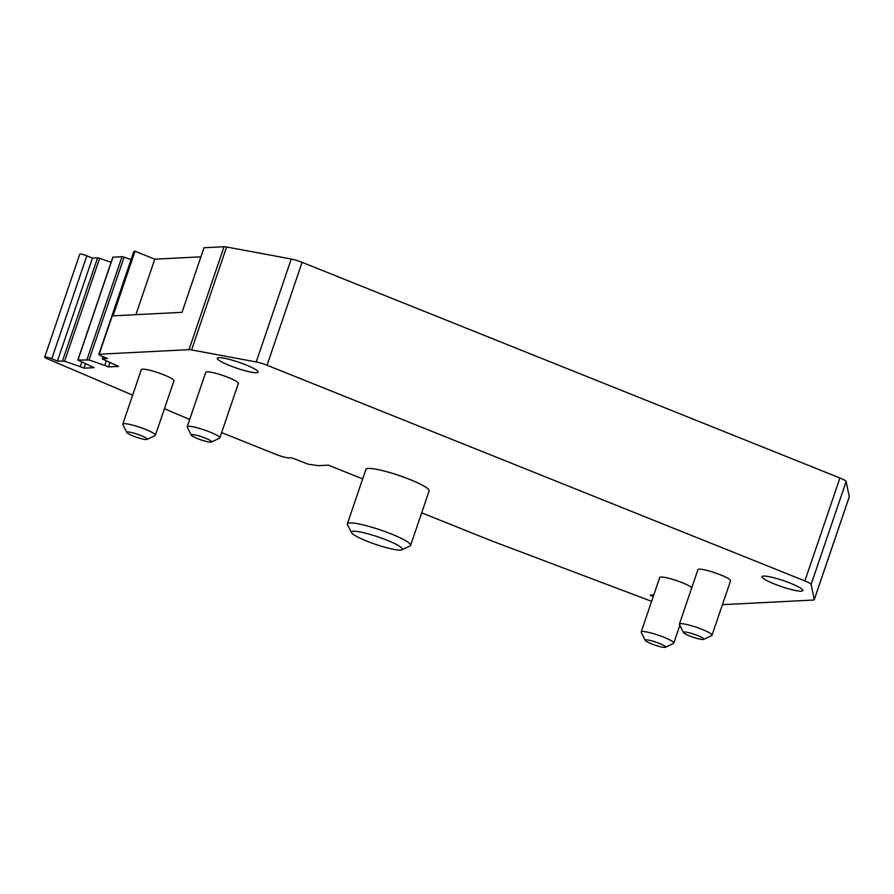<?xml version="1.0" encoding="UTF-8"?>
<svg xmlns="http://www.w3.org/2000/svg" width="894" height="894" viewBox="0 0 894 894"><rect width="100%" height="100%" fill="white"/><g stroke="black" fill="none" stroke-linecap="round" stroke-linejoin="round"><path stroke-width="1.34" d="M62.546 360.763L97.58 257.841L99.636 258.321L64.603 361.243L57.428 361.02L51.785 358.762L86.83 255.84A5.386 0.782 -161.2 0 0 80.136 254.052A5.386 0.782 -161.2 0 0 79.734 254.209L44.7 357.119A5.386 0.782 -161.2 0 0 47.237 358.729L132.636 395.159M86.83 255.84L92.462 258.109L97.58 257.841M99.636 258.321L111.091 262.3M131.105 259.506L122.042 256.6L112.946 257.26M722.486 604.5A5.386 0.782 -161.2 0 0 723.659 604.612L813.462 600.042A10.773 1.564 -161.2 0 0 814.255 599.74A10.773 1.564 -161.2 0 0 814.266 599.606L811.115 584.441A10.773 1.564 -161.2 0 0 804.891 580.91L267.06 365.244A10.773 1.564 -161.2 0 0 256.232 361.947L191.573 349.923L226.607 247.001A10.773 1.564 -161.2 0 0 224.048 246.733L204 247.75L182.018 312.33L113.046 315.839L135.039 251.259L134.234 251.303A5.386 0.782 -161.2 0 0 133.843 251.449L98.809 354.37A5.386 0.782 -161.2 0 0 101.916 356.203L107.559 358.472L102.452 358.729L102.989 359.287L118.611 366.406L108.465 366.92L109.94 362.584M135.039 251.259L154.785 259.182L200.904 256.835M135.888 314.677L154.785 259.182M695.733 638.07A10.773 1.564 -161.2 0 0 703.645 639.4A10.773 1.564 -161.2 0 0 691.531 633.433A10.773 1.564 -161.2 0 0 683.474 632.539A10.773 1.564 -161.2 0 0 695.733 638.07M657.526 645.937A10.773 1.564 -161.2 0 0 665.427 647.267A10.773 1.564 -161.2 0 0 653.313 641.3A10.773 1.564 -161.2 0 0 645.256 640.395A10.773 1.564 -161.2 0 0 657.526 645.937M379.469 545.631A26.932 3.922 -161.2 0 0 401.954 549.799A26.932 3.922 -161.2 0 0 374.374 535.707A26.932 3.922 -161.2 0 0 351.521 532.623A26.932 3.922 -161.2 0 0 379.469 545.631M645.256 640.395L641.221 632.416A17.243 2.514 18.8 0 1 641.166 632.002A17.243 2.514 18.8 0 1 654.117 633.846A17.243 2.514 18.8 0 1 673.797 643.121A17.243 2.514 18.8 0 1 673.506 643.401L665.427 647.267M683.474 632.539L679.44 624.548A17.243 2.514 18.8 0 1 679.384 624.135A17.243 2.514 18.8 0 1 692.336 625.99A17.243 2.514 18.8 0 1 712.015 635.254A17.243 2.514 18.8 0 1 711.713 635.545L703.645 639.4M351.521 532.623L347.475 524.644A33.402 4.861 18.8 0 1 347.364 523.85A33.402 4.861 18.8 0 1 375.826 528.455A33.402 4.861 18.8 0 1 410.603 545.374A33.402 4.861 18.8 0 1 410.022 545.932L401.954 549.799M139.129 438.071A10.773 1.564 18.8 0 1 126.87 432.54A10.773 1.564 18.8 0 1 134.927 433.434A10.773 1.564 18.8 0 1 147.041 439.401A10.773 1.564 18.8 0 1 139.129 438.071M126.87 432.54L122.836 424.549A17.243 2.514 18.8 0 1 122.769 424.147A17.243 2.514 18.8 0 1 135.732 425.991A17.243 2.514 18.8 0 1 155.411 435.255A17.243 2.514 18.8 0 1 155.109 435.546L147.041 439.401M226.607 247.001L291.265 259.025L256.232 361.947M267.06 365.244L302.094 262.333A10.773 1.564 -161.2 0 0 291.265 259.025M302.094 262.333L839.924 477.988L804.891 580.91M811.115 584.441L846.149 481.531A10.773 1.564 -161.2 0 0 839.924 477.988M846.149 481.531L849.3 496.684L814.266 599.606M814.255 599.74L849.289 496.829A10.773 1.564 -161.2 0 0 849.3 496.684M691.811 587.637A17.243 2.514 -161.2 0 0 672.668 579.368A17.243 2.514 -161.2 0 0 659.705 577.524L641.166 632.002M712.015 635.254L730.566 580.765A17.243 2.514 -161.2 0 0 710.886 571.501A17.243 2.514 -161.2 0 0 697.923 569.657L679.384 624.135M410.603 545.374L429.142 490.884A33.402 4.861 -161.2 0 0 394.377 473.965A33.402 4.861 -161.2 0 0 365.914 469.361L347.364 523.85M155.411 435.255L173.961 380.766A17.243 2.514 -161.2 0 0 154.271 371.502A17.243 2.514 -161.2 0 0 141.319 369.658L122.769 424.147M362.662 478.916L328.366 465.159L318.42 465.662L308.139 464.176L291.623 457.795L289.243 457.918A10.773 1.564 -161.2 0 1 275.855 454.353L221.634 432.607M124.098 257.081L89.065 360.003L77.823 360.036L94.138 367.657L84.002 368.172L85.478 363.824M653.76 595.002L650.15 595.18L653.268 596.432M191.573 349.923A10.773 1.564 -161.2 0 0 189.003 349.655L99.2 354.225A5.386 0.782 -161.2 0 0 98.809 354.37M774.472 584.017A21.545 3.14 18.8 0 1 762.034 576.675A21.545 3.14 18.8 0 1 790.385 583.212A21.545 3.14 18.8 0 1 802.823 590.554A21.545 3.14 18.8 0 1 774.472 584.017M229.724 365.59A21.545 3.14 18.8 0 1 217.287 358.237A21.545 3.14 18.8 0 1 245.638 364.774A21.545 3.14 18.8 0 1 258.075 372.127A21.545 3.14 18.8 0 1 229.724 365.59M421.677 512.821L490.225 540.311A21.545 3.14 -161.2 0 0 492.661 541.25L651.603 601.338M57.428 361.02L92.462 258.109M64.603 361.243L80.236 366.663L81.79 362.081M80.236 366.663L84.002 368.172M89.065 360.003L104.699 365.411L106.263 360.841M104.699 365.411L108.465 366.92M164.44 408.714L189.673 419.487M51.785 358.762A5.386 0.782 -161.2 0 0 45.102 356.974A5.386 0.782 -161.2 0 0 44.7 357.119M211.465 442.049L219.533 438.183A17.243 2.514 -161.2 0 0 219.823 437.892L238.374 383.403A17.243 2.514 -161.2 0 0 218.695 374.139A17.243 2.514 -161.2 0 0 205.743 372.295L187.192 426.784A17.243 2.514 -161.2 0 0 187.248 427.198L191.282 435.177A10.773 1.564 18.8 0 1 199.351 436.071A10.773 1.564 18.8 0 1 211.465 442.049A10.773 1.564 18.8 0 1 203.553 440.708A10.773 1.564 18.8 0 1 191.282 435.177M219.823 437.892A17.243 2.514 -161.2 0 0 200.144 428.628A17.243 2.514 -161.2 0 0 187.192 426.784M224.048 246.733L189.003 349.655M113.013 257.059L77.979 359.98M87.009 359.522L122.042 256.6M103.134 356.695L102.452 358.729M134.234 251.303L99.2 354.225M679.842 625.353L673.797 643.121M112.856 257.114L77.823 360.036M103.022 356.65L102.285 358.796"/></g></svg>
